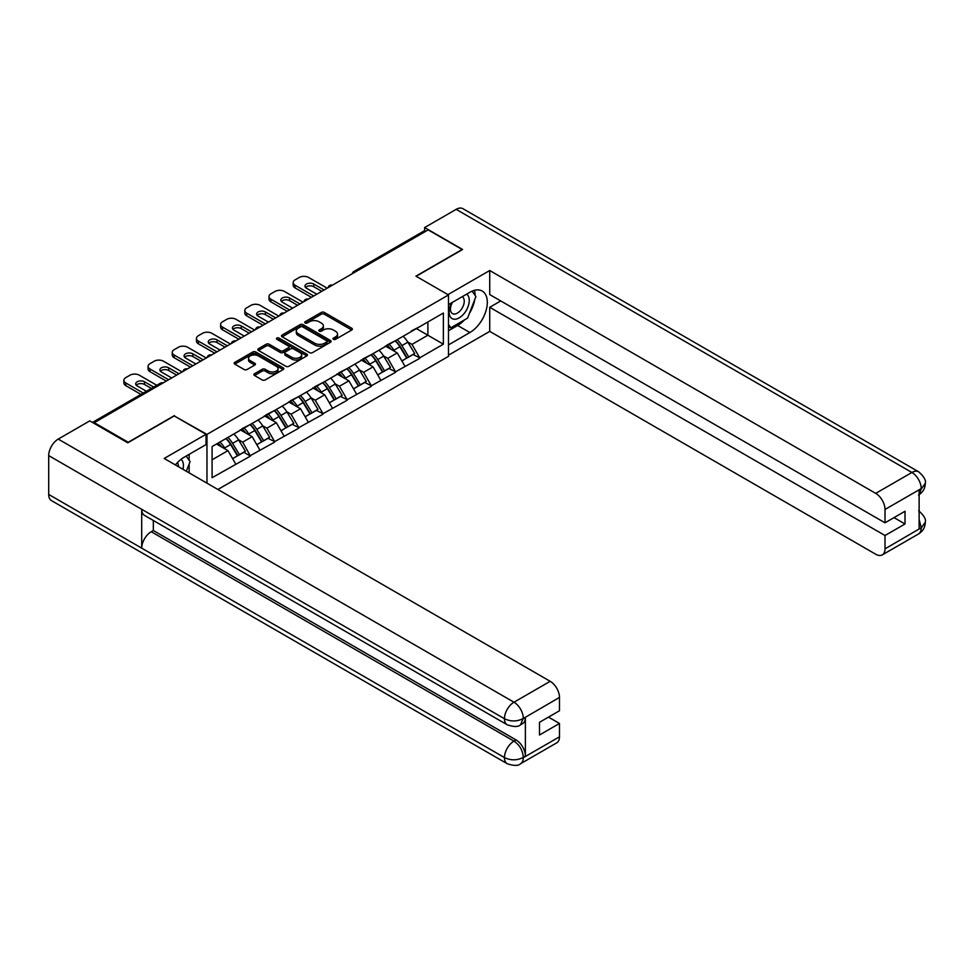 <?xml version="1.0" encoding="UTF-8"?>
<svg xmlns="http://www.w3.org/2000/svg" width="974" height="974" viewBox="0 0 974 974"><rect width="100%" height="100%" fill="white"/><g stroke="black" fill="none" stroke-linecap="round" stroke-linejoin="round"><path stroke-width="1.46" d="M333.437 339.317A1.51 0.864 0 0 0 335.567 339.317L351.736 329.991A2.155 1.242 0 0 0 352.357 329.115A2.155 1.242 0 0 0 351.736 328.226L324.342 312.423A2.155 1.242 0 0 0 321.298 312.423L305.13 321.749A1.51 0.864 0 0 0 304.692 322.37A1.51 0.864 0 0 0 305.13 322.978A1.51 0.864 0 0 0 307.26 322.978L309.355 321.773A6.891 3.981 0 0 1 319.095 321.773L321.371 323.088A6.891 3.981 0 0 1 323.392 325.9A6.891 3.981 0 0 1 321.371 328.713L319.277 329.918A1.51 0.864 0 0 0 318.839 330.539A1.51 0.864 0 0 0 319.277 331.148A1.51 0.864 0 0 0 321.408 331.148L323.502 329.942A6.891 3.981 0 0 1 333.242 329.942L335.531 331.257A6.891 3.981 0 0 1 337.54 334.07A6.891 3.981 0 0 1 335.531 336.882L333.437 338.088A1.51 0.864 0 0 0 332.986 338.709A1.51 0.864 0 0 0 333.437 339.317L333.437 338.088M254.494 373.736A2.155 1.242 0 0 0 253.873 374.613A2.155 1.242 0 0 0 254.494 375.489L262.189 379.933A2.155 1.242 0 0 0 265.232 379.933L283.178 369.56A2.155 1.242 0 0 0 283.811 368.683A2.155 1.242 0 0 0 283.178 367.807L255.797 351.991A2.155 1.242 0 0 0 252.753 351.991L234.795 362.365A2.155 1.242 0 0 0 234.162 363.241A2.155 1.242 0 0 0 234.795 364.118L244.072 369.475A2.155 1.242 0 0 0 247.116 369.475L254.798 365.043A2.155 1.242 0 0 0 255.432 364.166A2.155 1.242 0 0 0 254.798 363.278L250.196 360.623A5.759 3.324 0 0 1 248.516 358.274A5.759 3.324 0 0 1 252.071 355.206A5.759 3.324 0 0 1 258.341 355.924L276.373 366.334A5.759 3.324 0 0 1 278.065 368.683A5.759 3.324 0 0 1 274.51 371.751A5.759 3.324 0 0 1 268.227 371.033L265.232 369.304A2.155 1.242 0 0 0 262.189 369.304L254.494 373.736L254.494 375.489M174.419 415.594L128.227 442.269L94.271 422.667L428.183 229.888L462.126 249.49L415.935 276.153L448.49 294.952L206.975 434.392L174.419 416.044M309.501 352.612A2.155 1.242 0 0 0 312.544 352.612L330.503 342.239A2.155 1.242 0 0 0 331.136 341.363A2.155 1.242 0 0 0 330.503 340.486L303.121 324.671A2.155 1.242 0 0 0 300.077 324.671L282.119 335.044A2.155 1.242 0 0 0 281.486 335.92A2.155 1.242 0 0 0 282.119 336.797L309.501 352.612M277.468 339.646A1.51 0.864 0 0 1 279.002 339.865L279.002 338.075L306.847 354.146A2.155 1.242 0 0 1 307.467 355.023A2.155 1.242 0 0 1 306.847 355.9L288.888 366.273A2.155 1.242 0 0 1 285.845 366.273L258.451 350.457L266.146 346.05L266.146 344.26L258.451 348.704A2.155 1.242 0 0 0 257.83 349.581A2.155 1.242 0 0 0 258.451 350.457L258.451 348.704M266.146 346.05A2.155 1.242 0 0 1 269.189 346.05L269.189 344.26A2.155 1.242 0 0 0 266.146 344.26M269.189 344.26L280.293 350.677A2.155 1.242 0 0 0 283.337 350.677L288.426 347.73A2.155 1.242 0 0 0 289.059 346.854A2.155 1.242 0 0 0 288.426 345.977L276.872 339.305A1.51 0.864 0 0 1 276.421 338.684A1.51 0.864 0 0 1 277.359 337.881A1.51 0.864 0 0 1 279.002 338.075M206.975 483.165L206.975 434.392M217.908 489.472L448.49 356.35L448.49 294.952M225.992 438.531A14.683 8.486 -120 0 1 231.021 444.412L237.863 455.71L243.829 452.265L250.452 456.088L242.709 442.135L238.411 439.651M250.452 456.088L212.088 477.71L212.088 446.555L443.377 313.031L443.377 344.175L419.733 357.823L411.978 344.394L407.692 341.923M395.274 340.803A14.683 8.486 -120 0 1 400.302 346.683L407.144 357.982L413.11 354.536L419.733 357.823M419.733 358.359L395.554 371.788L387.798 358.359L383.5 355.875M371.082 354.767A14.683 8.486 -120 0 1 376.11 360.648L382.965 371.946L388.93 368.501L395.554 371.788M395.554 372.324L371.374 385.753L363.619 372.324L359.321 369.84M346.902 368.72A14.683 8.486 -120 0 1 351.931 374.6L358.773 385.911L364.751 382.465L371.374 385.753M371.374 386.288L347.182 399.705L339.439 386.288L335.141 383.805M322.723 382.685A14.683 8.486 -120 0 1 327.751 388.565L334.593 399.864L340.559 396.418L347.182 399.705M347.182 400.241L323.003 413.67L315.247 400.241L310.962 397.769M298.543 396.649A14.683 8.486 -120 0 1 303.571 402.53L310.414 413.828L316.38 410.383L323.003 413.67M323.003 414.206L298.823 427.635L291.068 414.206L286.77 411.722M274.351 410.614A14.683 8.486 -120 0 1 279.38 416.495L286.234 427.793L292.2 424.347L298.823 427.635M298.823 428.17L274.644 441.599L266.888 428.17L262.59 425.687M250.172 424.567A14.683 8.486 -120 0 1 255.2 430.447L262.043 441.758L268.02 438.312L274.644 441.599M274.644 442.135L250.452 455.552M242.234 428.621L250.452 424.408M242.709 442.135L252.156 436.669L240.225 429.778M259.912 450.098L252.156 436.669M266.426 414.656L274.644 410.444M266.888 428.17L276.348 422.704L264.404 415.813M284.091 436.133L276.348 422.704M290.605 400.691L298.823 396.491M291.068 414.206L300.528 408.751L288.584 401.86M308.271 422.168L300.528 408.751M314.785 386.727L323.003 382.526M315.247 400.241L324.707 394.787L312.776 387.896M332.463 408.216L324.707 394.787M338.964 372.774L347.182 368.562M339.439 386.288L348.887 380.822L336.955 373.931M356.642 394.251L348.887 380.822M363.156 358.809L371.374 354.597M363.619 372.324L373.079 366.857L361.135 359.966M380.822 380.286L373.079 366.857M387.335 344.845L395.554 340.644M387.798 358.359L397.258 352.905L385.314 346.014M405.001 366.321L397.258 352.905M425.857 231.228L355.632 271.77M354.646 272.343A3.287 1.899 120 0 1 355.473 271.685A3.287 1.899 60 0 0 353.83 271.515L424.055 230.972A3.287 1.899 60 0 1 425.699 231.142M411.515 330.88L419.733 326.68M411.978 344.394L427.878 335.226L427.878 321.98L443.377 313.031M416.397 328.603L443.377 344.175M94.271 422.667L94.271 423.471M212.088 459.801L227.977 450.633L216.508 444.01M235.732 464.062L227.977 450.633M399.961 346.939L400.728 347.389M375.781 360.904L376.548 361.354M351.59 374.868L352.357 375.307M327.41 388.833L328.177 389.271M303.231 402.786L303.998 403.236M279.051 416.75L279.818 417.201M254.859 430.715L255.626 431.153M230.68 444.68L231.447 445.118M334.033 339.536L335.531 338.672A6.891 3.981 0 0 0 337.54 335.86L337.54 334.07M323.392 325.9L323.392 327.69A6.891 3.981 0 0 1 321.371 330.503L319.886 331.367M351.699 330.003L324.342 314.212A2.155 1.242 0 0 0 321.298 314.212L305.739 323.198M330.503 340.486L330.503 342.239L303.121 326.46A2.155 1.242 0 0 0 300.077 326.46L282.143 336.809M326.704 341.984A1.51 0.864 0 0 0 327.142 341.363A1.51 0.864 0 0 0 326.704 340.754L302.658 326.874A1.51 0.864 0 0 0 300.528 326.874L298.324 328.141A6.891 3.981 0 0 0 296.303 330.953A6.891 3.981 0 0 0 298.324 333.765L314.76 343.25A6.891 3.981 0 0 0 324.488 343.25L326.704 341.984L326.704 343.773A1.51 0.864 0 0 0 327.142 343.152L327.142 341.363M296.303 330.953L296.303 332.743A6.891 3.981 0 0 0 298.324 335.555L298.324 333.765M326.704 343.773L324.488 345.039A6.891 3.981 0 0 1 314.76 345.039L298.324 335.555M269.189 346.05L280.293 352.466A2.155 1.242 0 0 0 283.337 352.466L288.426 349.52A2.155 1.242 0 0 0 289.059 348.643L289.059 346.854M279.002 339.865L306.81 355.924M291.823 357.336A5.759 3.324 0 0 0 298.093 358.055A5.759 3.324 0 0 0 301.648 354.986A5.759 3.324 0 0 0 299.955 352.637L293.6 348.96A2.155 1.242 0 0 0 290.556 348.96L285.467 351.906A2.155 1.242 0 0 0 284.834 352.783A2.155 1.242 0 0 0 285.467 353.659L291.823 357.336L291.823 359.126A5.759 3.324 0 0 0 298.093 359.844A5.759 3.324 0 0 0 301.648 356.776L301.648 354.986M284.834 352.783L284.834 354.573A2.155 1.242 0 0 0 285.467 355.449L285.467 353.659M291.823 359.126L285.467 355.449M278.065 368.683L278.065 370.473A5.759 3.324 0 0 1 274.51 373.541A5.759 3.324 0 0 1 268.227 372.823L265.232 371.094A2.155 1.242 0 0 0 262.189 371.094L254.531 375.514M248.516 358.274L248.516 360.063A5.759 3.324 0 0 0 250.196 362.413L250.196 360.623M254.774 365.055L250.196 362.413M283.154 369.584L255.797 353.781A2.155 1.242 0 0 0 252.753 353.781L234.819 364.13M327.191 288.194L308.588 277.456A6.575 3.799 0 0 0 299.286 277.456L295.098 279.867A6.575 3.799 0 0 0 293.174 282.557A6.575 3.799 0 0 0 295.098 285.236L295.098 287.927L311.376 297.326M295.098 287.927A6.575 3.799 180 0 1 293.174 285.236L293.174 282.557M305.544 287.476A5.15 2.971 180 0 1 313.774 286.721L321.761 291.323M295.098 285.236L313.701 295.974M316.806 294.185L306.493 288.243A5.15 2.971 180 0 1 304.984 286.137A5.15 2.971 180 0 1 308.161 283.385A5.15 2.971 180 0 1 313.774 284.031L324.086 289.984M403.139 336.261A17.982 10.373 60 0 1 407.85 342.178L401.885 345.624A17.982 10.373 -120 0 0 397.173 339.707M401.885 345.624L408.727 356.934L414.693 353.489L407.85 342.178M407.144 357.982L408.727 356.934M413.11 354.536L414.693 353.489M386.897 345.1A14.683 8.486 60 0 1 390.939 349.252M389.186 344.309A17.982 10.373 60 0 1 393.898 350.238L394.58 351.346M401.933 360.989L406.718 358.091L399.864 346.793A17.982 10.373 -120 0 0 395.152 340.863M406.718 358.091L401.872 360.891M303.011 302.159L284.408 291.421A6.575 3.799 0 0 0 275.106 291.421L270.918 293.831A6.575 3.799 0 0 0 268.994 296.522A6.575 3.799 0 0 0 270.918 299.201L270.918 301.891L287.196 311.278M270.918 301.891A6.575 3.799 180 0 1 268.994 299.201L268.994 296.522M281.352 301.441A5.15 2.971 180 0 1 289.595 300.674L297.581 305.288M270.918 299.201L289.522 309.939M292.614 308.149L282.314 302.196A5.15 2.971 180 0 1 280.804 300.102A5.15 2.971 180 0 1 283.982 297.35A5.15 2.971 180 0 1 289.595 297.995L299.907 303.949M378.959 350.214A17.982 10.373 60 0 1 383.671 356.143L377.705 359.589A17.982 10.373 -120 0 0 372.993 353.672M377.705 359.589L384.547 370.887L390.513 367.442L383.671 356.143M382.965 371.946L384.547 370.887M388.93 368.501L390.513 367.442M362.705 359.065A14.683 8.486 60 0 1 366.76 363.217M365.007 358.274A17.982 10.373 60 0 1 369.718 364.203L370.388 365.311M377.742 374.953L382.526 372.056L375.684 360.757A17.982 10.373 -120 0 0 370.972 354.828M382.526 372.056L377.681 374.856M278.82 316.112L260.216 305.373A6.575 3.799 0 0 0 250.915 305.373L246.739 307.796A6.575 3.799 0 0 0 244.803 310.475A6.575 3.799 0 0 0 246.739 313.165L246.739 315.844L263.017 325.243M246.739 315.844A6.575 3.799 180 0 1 244.803 313.165L244.803 310.475M257.173 315.406A5.15 2.971 180 0 1 265.415 314.639L273.402 319.253M246.739 313.165L265.342 323.904M268.434 322.114L258.134 316.16A5.15 2.971 180 0 1 256.625 314.054A5.15 2.971 180 0 1 259.802 311.315A5.15 2.971 180 0 1 265.415 311.96L275.727 317.901M354.779 364.179A17.982 10.373 60 0 1 359.479 370.108L353.513 373.553A17.982 10.373 -120 0 0 348.802 367.624M353.513 373.553L360.368 384.852L366.334 381.406L359.479 370.108M358.773 385.911L360.368 384.852M364.751 382.465L366.334 381.406M338.526 373.03A14.683 8.486 60 0 1 342.58 377.182M340.827 372.238A17.982 10.373 60 0 1 345.539 378.156L346.208 379.276M353.562 388.918L358.347 386.021L351.504 374.71A17.982 10.373 -120 0 0 346.793 368.793M358.347 386.021L353.501 388.809M254.64 330.076L236.037 319.338A6.575 3.799 0 0 0 226.735 319.338L222.547 321.761A6.575 3.799 0 0 0 220.623 324.439A6.575 3.799 0 0 0 222.547 327.13L222.547 329.809L238.825 339.208M222.547 329.809A6.575 3.799 180 0 1 220.623 327.13L220.623 324.439M232.993 329.358A5.15 2.971 180 0 1 241.235 328.603L249.21 333.205M222.547 327.13L241.15 337.868M244.255 336.079L233.943 330.125A5.15 2.971 180 0 1 232.433 328.019A5.15 2.971 180 0 1 235.623 325.267A5.15 2.971 180 0 1 241.235 325.913L251.535 331.866M330.588 378.143A17.982 10.373 60 0 1 335.299 384.073L329.334 387.518A17.982 10.373 -120 0 0 324.622 381.589M329.334 387.518L336.176 398.816L342.142 395.371L335.299 384.073M334.593 399.864L336.176 398.816M340.559 396.418L342.142 395.371M314.346 386.982A14.683 8.486 60 0 1 318.401 391.146M316.635 386.203A17.982 10.373 60 0 1 321.347 392.12L322.029 393.24M329.382 402.883L334.167 399.985L327.313 388.675A17.982 10.373 -120 0 0 322.613 382.758M334.167 399.985L329.322 402.773M230.461 344.041L211.857 333.303A6.575 3.799 0 0 0 202.555 333.303L198.367 335.713A6.575 3.799 0 0 0 196.444 338.404A6.575 3.799 0 0 0 198.367 341.083L198.367 343.773L214.645 353.172M198.367 343.773A6.575 3.799 180 0 1 196.444 341.083L196.444 338.404M208.813 343.323A5.15 2.971 180 0 1 217.044 342.568L225.031 347.17M198.367 341.083L216.971 351.821M220.075 350.031L209.763 344.09A5.15 2.971 180 0 1 208.253 341.984A5.15 2.971 180 0 1 211.431 339.232A5.15 2.971 180 0 1 217.044 339.877L227.356 345.831M306.408 392.108A17.982 10.373 60 0 1 311.12 398.025L305.154 401.471A17.982 10.373 -120 0 0 300.442 395.554M305.154 401.471L311.997 412.781L317.962 409.336L311.12 398.025M310.414 413.828L311.997 412.781M316.38 410.383L317.962 409.336M290.167 400.947A14.683 8.486 60 0 1 294.209 405.099M292.456 400.156A17.982 10.373 60 0 1 297.167 406.085L297.837 407.193M305.203 416.835L309.988 413.938L303.133 402.639A17.982 10.373 -120 0 0 298.421 396.71M309.988 413.938L305.142 416.738M206.269 358.006L187.678 347.268A6.575 3.799 0 0 0 178.376 347.268L174.188 349.678A6.575 3.799 0 0 0 172.264 352.369A6.575 3.799 0 0 0 174.188 355.047L174.188 357.738L190.466 367.125M174.188 357.738A6.575 3.799 180 0 1 172.264 355.047L172.264 352.369M184.622 357.288A5.15 2.971 180 0 1 192.864 356.521L200.851 361.135M174.188 355.047L192.791 365.786M195.884 363.996L185.584 358.042A5.15 2.971 180 0 1 184.074 355.948A5.15 2.971 180 0 1 187.252 353.197A5.15 2.971 180 0 1 192.864 353.842L203.176 359.796M282.229 406.073A17.982 10.373 60 0 1 286.94 411.99L280.975 415.435A17.982 10.373 -120 0 0 276.263 409.518M280.975 415.435L287.817 426.734L293.783 423.288L286.94 411.99M286.234 427.793L287.817 426.734M292.2 424.347L293.783 423.288M265.975 414.912A14.683 8.486 60 0 1 270.029 419.063M268.276 414.12A17.982 10.373 60 0 1 272.988 420.05L273.657 421.158M281.011 430.8L285.796 427.903L278.954 416.604A17.982 10.373 -120 0 0 274.242 410.675M285.796 427.903L280.95 430.703M451.705 302.768A14.245 8.23 120 0 0 454.152 319.216A14.245 8.23 120 0 0 467.021 309.026A14.245 8.23 120 0 0 466.668 294.124M452.508 302.293A9.752 5.637 120 0 0 452.472 313.616A9.752 5.637 120 0 0 453.896 314.054A9.752 5.637 120 0 0 462.82 306.859A9.752 5.637 120 0 0 462.224 296.717A9.752 5.637 120 0 0 462.2 296.705M472.11 291.141L475.921 296.559L467.557 318.133L450.816 327.8L448.49 324.488M448.49 326.448L450.816 327.8M186.18 456.063L190.076 461.603L186.326 471.246M182.929 469.285A14.245 8.23 120 0 0 181.042 459.326M178.388 466.656A9.752 5.637 120 0 0 177.39 462.65M464.476 319.91A24.667 14.245 120 0 1 457.634 325.474L469.882 332.536A24.667 14.245 120 0 0 485.989 310.803A24.667 14.245 120 0 0 482.215 291.043A24.667 14.245 120 0 0 469.882 292.261L448.49 304.618M469.882 332.536L448.49 344.893M448.49 355.181L489.727 331.379L489.727 307.297L885.013 535.517L885.013 548.861L921.441 527.64L919.127 528.724L919.127 490.239L921.209 488.583L885.013 509.475A13.149 7.597 -120 0 0 875.711 493.368L911.92 472.475L456.161 209.349L424.615 227.563L462.601 249.49L416.166 276.287M500.733 300.942L489.727 307.297M894.01 517.62L905.016 523.975L905.016 511.265L885.013 522.819L489.727 294.586L489.727 270.516L875.711 493.368M447.943 294.635L489.727 270.516M489.727 331.379L875.711 554.23A13.149 7.597 -120 0 0 882.298 554.876A13.149 7.597 -120 0 0 885.013 548.861M456.161 209.349A13.478 7.78 -60 0 1 462.906 208.68L918.652 471.806A13.478 7.78 -60 0 0 911.92 472.475A13.149 7.597 60 0 1 921.209 488.583M424.615 230.826L424.615 227.563M885.013 522.819L885.013 509.475M905.016 523.975L885.013 535.517M469.371 313.458A24.667 14.245 120 0 0 474.679 299.773M475.081 295.353A24.667 14.245 120 0 0 474.46 290.325M457.634 325.474L448.49 330.746M448.49 327.885L449.732 327.167M919.127 519.519L921.209 527.506M918.652 510.729C923.949 515.49 926.164 519.3 925.3 522.149L921.465 527.628M918.652 471.806C923.936 476.517 926.152 480.352 925.3 483.311L921.453 488.717M507.247 724.802A13.478 7.78 -60 0 1 504.447 718.727C510.656 721.71 516.853 721.673 523.038 718.654L520.566 724.79C518.351 727.03 513.919 727.042 507.247 724.802L144.505 515.38A13.478 7.78 -60 0 1 141.705 509.305L48.7 455.601A13.478 7.78 -60 0 1 58.233 439.091L89.778 420.878L127.764 442.805L174.261 415.947L206.038 434.294L206.038 444.594L184.025 457.305A24.667 14.245 120 0 0 175.393 464.927M206.038 434.294L164.192 458.462L550.176 681.313A13.149 7.597 60 0 1 559.478 697.421L559.478 710.764L539.486 722.306L539.486 735.017L559.478 723.463L559.478 736.807A13.149 7.597 60 0 1 556.763 742.821L520.566 763.726A13.149 7.597 -120 0 0 523.282 757.699L559.478 736.807M188.603 472.56L193.802 475.556M189.151 472.244L189.151 463.977M189.151 460.288L189.151 454.347M520.566 763.726C518.46 765.954 514.016 765.954 507.247 763.738L51.488 500.612A13.478 7.78 -60 0 1 48.7 494.439L141.705 548.143A13.478 7.78 -60 0 1 151.238 531.719L513.98 741.141L516.074 739.936A13.149 7.597 60 0 1 525.376 756.043L525.376 717.558A13.149 7.597 60 0 1 522.648 723.585L520.566 724.79M48.7 455.601L48.7 494.439M58.233 439.091L513.98 702.217A13.478 7.78 -60 0 0 504.447 718.727L141.705 509.305L141.705 548.143L504.447 757.565C510.644 760.56 516.841 760.56 523.05 757.565L523.282 757.699M559.478 723.463L548.472 717.12M153.332 520.481L153.332 530.513L516.074 739.936M153.332 530.513L151.238 531.719M182.089 371.958L163.486 361.22A6.575 3.799 0 0 0 154.184 361.22L150.008 363.643A6.575 3.799 0 0 0 148.072 366.321A6.575 3.799 0 0 0 150.008 369.012L150.008 371.691L166.286 381.09M150.008 371.691A6.575 3.799 180 0 1 148.072 369.012L148.072 366.321M160.442 371.252A5.15 2.971 180 0 1 168.685 370.485L176.671 375.1M150.008 369.012L168.612 379.75M171.704 377.961L161.392 372.007A5.15 2.971 180 0 1 159.894 369.901A5.15 2.971 180 0 1 163.072 367.161A5.15 2.971 180 0 1 168.685 367.807L178.997 373.748M258.037 420.025A17.982 10.373 60 0 1 262.749 425.955L256.783 429.4A17.982 10.373 -120 0 0 252.071 423.471M256.783 429.4L263.637 440.698L269.603 437.253L262.749 425.955M262.043 441.758L263.637 440.698M268.02 438.312L269.603 437.253M241.796 428.877A14.683 8.486 60 0 1 245.85 433.028M244.097 428.085A17.982 10.373 60 0 1 248.808 434.002L249.478 435.122M256.832 444.765L261.616 441.867L254.774 430.557A17.982 10.373 -120 0 0 250.062 424.64M261.616 441.867L256.771 444.655M156.79 385.278L139.306 375.185A6.575 3.799 0 0 0 130.005 375.185L125.816 377.608A6.575 3.799 0 0 0 123.893 380.286A6.575 3.799 0 0 0 125.816 382.977L125.816 385.655L140.974 394.409M125.816 385.655A6.575 3.799 180 0 1 123.893 382.977L123.893 380.286M136.263 385.205A5.15 2.971 180 0 1 144.505 384.45L151.36 388.407M125.816 382.977L143.3 393.07M146.404 391.28L137.212 385.972A5.15 2.971 180 0 1 135.703 383.866A5.15 2.971 180 0 1 138.88 381.114A5.15 2.971 180 0 1 144.505 381.759L153.685 387.068M233.857 433.99A17.982 10.373 60 0 1 238.569 439.919L232.603 443.365A17.982 10.373 -120 0 0 227.892 437.436M232.603 443.365L239.446 454.663L245.411 451.218L238.569 439.919M237.863 455.71L239.446 454.663M243.829 452.265L245.411 451.218M218.006 443.146A14.683 8.486 60 0 1 221.67 446.993M219.905 442.05A17.982 10.373 60 0 1 224.617 447.967L225.298 449.087M232.652 458.73L237.437 455.832L230.582 444.521A17.982 10.373 -120 0 0 225.883 438.604M237.437 455.832L232.591 458.62M162.171 383.464L93.419 422.972M162.853 383.074A3.287 1.899 -60 0 0 162.013 383.379A3.287 1.899 -120 0 0 160.369 383.208L92.457 422.424M330.466 286.307A3.287 1.899 120 0 1 331.294 285.638A3.287 1.899 -60 0 1 332.134 285.333M306.274 300.26A3.287 1.899 120 0 1 307.114 299.602A3.287 1.899 -60 0 1 307.954 299.298M282.095 314.225A3.287 1.899 120 0 1 282.935 313.567A3.287 1.899 -60 0 1 283.763 313.263M257.915 328.189A3.287 1.899 120 0 1 258.743 327.532A3.287 1.899 -60 0 1 259.583 327.227M233.736 342.154A3.287 1.899 120 0 1 234.564 341.484A3.287 1.899 -60 0 1 235.404 341.192M209.544 356.107A3.287 1.899 120 0 1 210.384 355.449A3.287 1.899 -60 0 1 211.212 355.145M185.364 370.071A3.287 1.899 120 0 1 186.204 369.414A3.287 1.899 -60 0 1 187.032 369.109M335.531 338.672L335.531 336.882M319.277 331.148L319.277 329.918M321.371 330.503L321.371 328.713M305.13 322.978L305.13 321.749M321.298 314.212L321.298 312.423M324.342 314.212L324.342 312.423M351.736 329.991L351.736 328.226M282.119 336.797L282.119 335.044M300.077 326.46L300.077 324.671M303.121 326.46L303.121 324.671M314.76 345.039L314.76 343.25M324.488 345.039L324.488 343.25M280.293 352.466L280.293 350.677M283.337 352.466L283.337 350.677M288.426 349.52L288.426 347.73M306.847 355.9L306.847 354.146M262.189 371.094L262.189 369.304M265.232 371.094L265.232 369.304M268.227 372.823L268.227 371.033M254.798 365.043L254.798 363.278M234.795 364.118L234.795 362.365M252.753 353.781L252.753 351.991M255.797 353.781L255.797 351.991M283.178 369.56L283.178 367.807M399.864 346.793L393.898 350.238M313.774 286.721L313.774 284.031M375.684 360.757L369.718 364.203M289.595 300.674L289.595 297.995M351.504 374.71L345.539 378.156M265.415 314.639L265.415 311.96M327.313 388.675L321.347 392.12M241.235 328.603L241.235 325.913M303.133 402.639L297.167 406.085M217.044 342.568L217.044 339.877M278.954 416.604L272.988 420.05M192.864 356.521L192.864 353.842M925.3 522.186C925.154 527.348 922.877 531.28 918.494 533.983A13.149 7.597 -120 0 0 921.209 527.957M919.127 494.609L921.209 489.033M525.376 756.043L523.062 757.565M559.478 697.421L523.062 718.642M523.282 718.775L525.376 717.558M523.282 718.325A13.149 7.597 60 0 0 513.98 702.217L550.176 681.313M507.247 763.738A13.478 7.78 -60 0 1 504.447 757.565A13.478 7.78 -60 0 1 513.98 741.141C519.58 744.891 522.685 750.26 523.282 757.261M254.774 430.557L248.808 434.002M168.685 370.485L168.685 367.807M230.582 444.521L224.617 447.967M144.505 384.45L144.505 381.759M353.83 271.515A3.287 3.287 0 0 0 352.259 273.718M332.353 285.212A3.287 3.287 0 0 0 328.068 287.683M308.174 299.176A3.287 3.287 0 0 0 303.888 301.648M283.982 313.141A3.287 3.287 0 0 0 279.708 315.6M259.802 327.094A3.287 3.287 0 0 0 255.529 329.565M235.623 341.058A3.287 3.287 0 0 0 231.337 343.53M211.443 355.023A3.287 3.287 0 0 0 207.158 357.495M187.252 368.988A3.287 3.287 0 0 0 182.978 371.459M163.072 382.94A3.287 3.287 0 0 0 160.369 383.208M882.298 554.876L918.494 533.983M925.3 483.348C925.117 488.461 922.853 492.357 918.494 495.048"/></g></svg>
